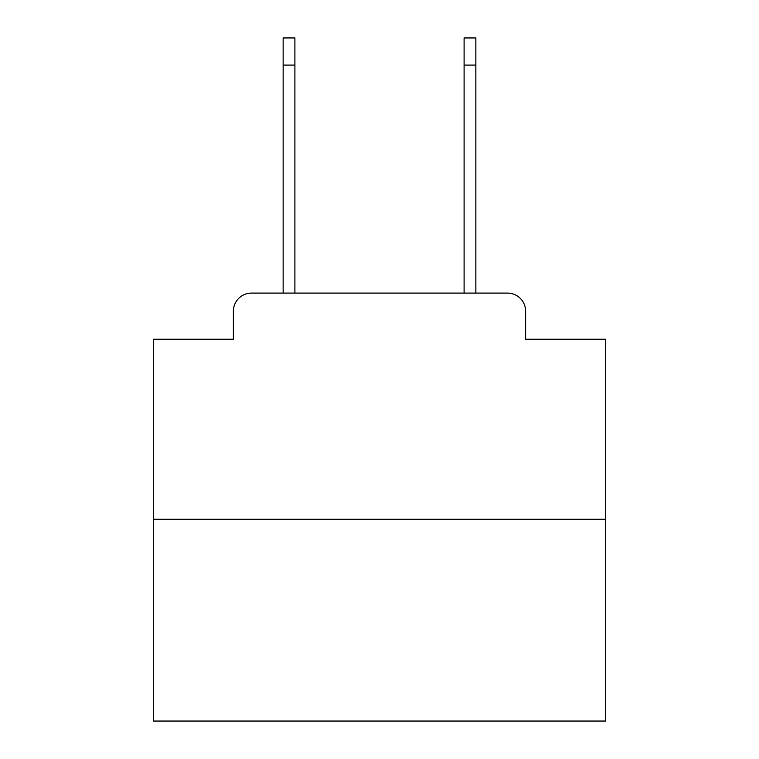 <?xml version="1.0" encoding="UTF-8"?>
<svg xmlns="http://www.w3.org/2000/svg" width="759" height="759" viewBox="0 0 759 759"><rect width="100%" height="100%" fill="white"/><g stroke="black" fill="none" stroke-linecap="round" stroke-linejoin="round"><path stroke-width="1.14" d="M233.383 311.19L233.383 339.235L233.383 311.19A18.093 18.093 0 0 1 251.476 293.097L283.145 293.097L283.145 37.95L294.9 37.95L294.9 293.097L308.932 293.097M605.691 519.289L153.309 519.289L153.309 721.05L605.691 721.05L605.691 339.235L525.617 339.235L525.617 311.19A18.093 18.093 0 0 0 507.524 293.097L251.476 293.097M153.309 519.289L153.309 339.235L233.383 339.235M450.068 293.097L464.1 293.097L464.1 37.95L475.855 37.95L475.855 65.094L464.1 65.094M475.855 65.094L475.855 293.097L507.524 293.097M525.617 339.235L525.617 311.19M283.145 65.094L294.9 65.094"/></g></svg>
